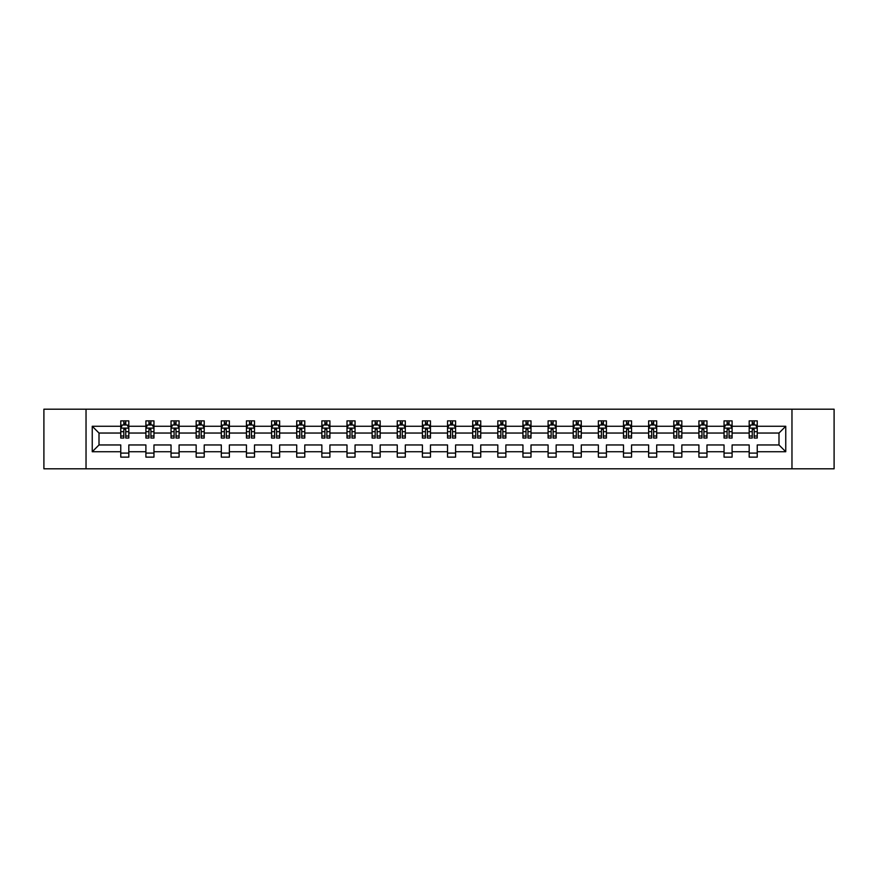 <?xml version="1.0" encoding="UTF-8"?>
<svg xmlns="http://www.w3.org/2000/svg" width="878" height="878" viewBox="0 0 878 878"><rect width="100%" height="100%" fill="white"/><g stroke="black" fill="none" stroke-linecap="round" stroke-linejoin="round"><path stroke-width="1.32" d="M791.967 468.808L834.1 468.808L834.1 409.192L791.967 409.192L791.967 468.808L86.033 468.808L86.033 409.192L43.9 409.192L43.9 468.808L86.033 468.808M757.242 451.731L757.242 444.959L778.995 444.959L785.755 451.731L757.242 451.731L757.242 457.131L749.186 457.131L749.186 451.731L732.098 451.731L732.098 457.131L724.043 457.131L724.043 451.731L706.966 451.731L706.966 457.131L698.91 457.131L698.91 451.731L681.833 451.731L681.833 457.131L673.777 457.131L673.777 451.731L656.689 451.731L656.689 457.131L648.633 457.131L648.633 451.731L631.556 451.731L631.556 457.131L623.501 457.131L623.501 451.731L606.413 451.731L606.413 457.131L598.357 457.131L598.357 451.731L581.28 451.731L581.28 457.131L573.224 457.131L573.224 451.731L556.147 451.731L556.147 457.131L548.091 457.131L548.091 451.731L531.003 451.731L531.003 457.131L522.948 457.131L522.948 451.731L505.871 451.731L505.871 457.131L497.815 457.131L497.815 451.731L480.738 451.731L480.738 457.131L472.682 457.131L472.682 451.731L455.594 451.731L455.594 457.131L447.539 457.131L447.539 451.731L430.461 451.731L430.461 457.131L422.406 457.131L422.406 451.731L405.318 451.731L405.318 457.131L397.262 457.131L397.262 451.731L380.185 451.731L380.185 457.131L372.129 457.131L372.129 451.731L355.052 451.731L355.052 457.131L346.997 457.131L346.997 451.731L329.909 451.731L329.909 457.131L321.853 457.131L321.853 451.731L304.776 451.731L304.776 457.131L296.72 457.131L296.72 451.731L279.643 451.731L279.643 457.131L271.587 457.131L271.587 451.731L254.499 451.731L254.499 457.131L246.444 457.131L246.444 451.731L229.367 451.731L229.367 457.131L221.311 457.131L221.311 451.731L204.223 451.731L204.223 457.131L196.167 457.131L196.167 451.731L179.09 451.731L179.09 457.131L171.034 457.131L171.034 451.731L153.957 451.731L153.957 457.131L145.902 457.131L145.902 451.731L128.814 451.731L128.814 457.131L120.758 457.131L120.758 451.731L92.245 451.731L92.245 426.269L120.758 426.269L120.758 420.869L128.814 420.869L128.814 426.269L145.902 426.269L145.902 420.869L153.957 420.869L153.957 426.269L171.034 426.269L171.034 420.869L179.09 420.869L179.09 426.269L196.167 426.269L196.167 420.869L204.223 420.869L204.223 426.269L221.311 426.269L221.311 420.869L229.367 420.869L229.367 426.269L246.444 426.269L246.444 420.869L254.499 420.869L254.499 426.269L271.587 426.269L271.587 420.869L279.643 420.869L279.643 426.269L296.72 426.269L296.72 420.869L304.776 420.869L304.776 426.269L321.853 426.269L321.853 420.869L329.909 420.869L329.909 426.269L346.997 426.269L346.997 420.869L355.052 420.869L355.052 426.269L372.129 426.269L372.129 420.869L380.185 420.869L380.185 426.269L397.262 426.269L397.262 420.869L405.318 420.869L405.318 426.269L422.406 426.269L422.406 420.869L430.461 420.869L430.461 426.269L447.539 426.269L447.539 420.869L455.594 420.869L455.594 426.269L472.682 426.269L472.682 420.869L480.738 420.869L480.738 426.269L497.815 426.269L497.815 420.869L505.871 420.869L505.871 426.269L522.948 426.269L522.948 420.869L531.003 420.869L531.003 426.269L548.091 426.269L548.091 420.869L556.147 420.869L556.147 426.269L573.224 426.269L573.224 420.869L581.28 420.869L581.28 426.269L598.357 426.269L598.357 420.869L606.413 420.869L606.413 426.269L623.501 426.269L623.501 420.869L631.556 420.869L631.556 426.269L648.633 426.269L648.633 420.869L656.689 420.869L656.689 426.269L673.777 426.269L673.777 420.869L681.833 420.869L681.833 426.269L698.91 426.269L698.91 420.869L706.966 420.869L706.966 426.269L724.043 426.269L724.043 420.869L732.098 420.869L732.098 426.269L749.186 426.269L749.186 420.869L757.242 420.869L757.242 426.269L785.755 426.269L785.755 451.731M791.967 409.192L86.033 409.192M749.186 426.269L749.186 433.041L732.098 433.041L732.098 426.269M732.098 451.731L732.098 444.959L749.186 444.959L749.186 451.731M724.043 426.269L724.043 433.041L706.966 433.041L706.966 426.269M706.966 451.731L706.966 444.959L724.043 444.959L724.043 451.731M698.91 426.269L698.91 433.041L681.833 433.041L681.833 426.269M681.833 451.731L681.833 444.959L698.91 444.959L698.91 451.731M673.777 426.269L673.777 433.041L656.689 433.041L656.689 426.269M656.689 451.731L656.689 444.959L673.777 444.959L673.777 451.731M648.633 426.269L648.633 433.041L631.556 433.041L631.556 426.269M631.556 451.731L631.556 444.959L648.633 444.959L648.633 451.731M623.501 426.269L623.501 433.041L606.413 433.041L606.413 426.269M606.413 451.731L606.413 444.959L623.501 444.959L623.501 451.731M598.357 426.269L598.357 433.041L581.28 433.041L581.28 426.269M581.28 451.731L581.28 444.959L598.357 444.959L598.357 451.731M573.224 426.269L573.224 433.041L556.147 433.041L556.147 426.269M556.147 451.731L556.147 444.959L573.224 444.959L573.224 451.731M548.091 426.269L548.091 433.041L531.003 433.041L531.003 426.269M531.003 451.731L531.003 444.959L548.091 444.959L548.091 451.731M522.948 426.269L522.948 433.041L505.871 433.041L505.871 426.269M505.871 451.731L505.871 444.959L522.948 444.959L522.948 451.731M497.815 426.269L497.815 433.041L480.738 433.041L480.738 426.269M480.738 451.731L480.738 444.959L497.815 444.959L497.815 451.731M472.682 426.269L472.682 433.041L455.594 433.041L455.594 426.269M455.594 451.731L455.594 444.959L472.682 444.959L472.682 451.731M447.539 426.269L447.539 433.041L430.461 433.041L430.461 426.269M430.461 451.731L430.461 444.959L447.539 444.959L447.539 451.731M422.406 426.269L422.406 433.041L405.318 433.041L405.318 426.269M405.318 451.731L405.318 444.959L422.406 444.959L422.406 451.731M397.262 426.269L397.262 433.041L380.185 433.041L380.185 426.269M380.185 451.731L380.185 444.959L397.262 444.959L397.262 451.731M372.129 426.269L372.129 433.041L355.052 433.041L355.052 426.269M355.052 451.731L355.052 444.959L372.129 444.959L372.129 451.731M346.997 426.269L346.997 433.041L329.909 433.041L329.909 426.269M329.909 451.731L329.909 444.959L346.997 444.959L346.997 451.731M321.853 426.269L321.853 433.041L304.776 433.041L304.776 426.269M304.776 451.731L304.776 444.959L321.853 444.959L321.853 451.731M296.72 426.269L296.72 433.041L279.643 433.041L279.643 426.269M279.643 451.731L279.643 444.959L296.72 444.959L296.72 451.731M271.587 426.269L271.587 433.041L254.499 433.041L254.499 426.269M254.499 451.731L254.499 444.959L271.587 444.959L271.587 451.731M246.444 426.269L246.444 433.041L229.367 433.041L229.367 426.269M229.367 451.731L229.367 444.959L246.444 444.959L246.444 451.731M221.311 426.269L221.311 433.041L204.223 433.041L204.223 426.269M204.223 451.731L204.223 444.959L221.311 444.959L221.311 451.731M196.167 426.269L196.167 433.041L179.09 433.041L179.09 426.269M179.09 451.731L179.09 444.959L196.167 444.959L196.167 451.731M171.034 426.269L171.034 433.041L153.957 433.041L153.957 426.269M153.957 451.731L153.957 444.959L171.034 444.959L171.034 451.731M145.902 426.269L145.902 433.041L128.814 433.041L128.814 426.269M128.814 451.731L128.814 444.959L145.902 444.959L145.902 451.731M120.758 426.269L120.758 433.041L99.005 433.041L99.005 444.959L120.758 444.959L120.758 451.731M92.245 426.269L99.005 433.041M778.995 444.959L778.995 433.041L757.242 433.041L757.242 426.269M752.248 424.897L754.18 424.897M727.105 424.897L729.036 424.897M701.972 424.897L703.904 424.897M676.828 424.897L678.771 424.897M651.695 424.897L653.627 424.897M626.563 424.897L628.494 424.897M601.419 424.897L603.362 424.897M576.286 424.897L578.218 424.897M551.154 424.897L553.085 424.897M526.01 424.897L527.941 424.897M500.877 424.897L502.809 424.897M475.733 424.897L477.676 424.897M450.601 424.897L452.532 424.897M425.468 424.897L427.399 424.897M400.324 424.897L402.267 424.897M375.191 424.897L377.123 424.897M350.059 424.897L351.99 424.897M324.915 424.897L326.846 424.897M299.782 424.897L301.714 424.897M274.638 424.897L276.581 424.897M249.506 424.897L251.437 424.897M224.373 424.897L226.304 424.897M199.229 424.897L201.172 424.897M174.096 424.897L176.028 424.897M148.964 424.897L150.895 424.897M123.82 424.897L125.752 424.897M120.758 453.103L128.814 453.103M145.902 453.103L153.957 453.103M171.034 453.103L179.09 453.103M196.167 453.103L204.223 453.103M221.311 453.103L229.367 453.103M246.444 453.103L254.499 453.103M271.587 453.103L279.643 453.103M296.72 453.103L304.776 453.103M321.853 453.103L329.909 453.103M346.997 453.103L355.052 453.103M372.129 453.103L380.185 453.103M397.262 453.103L405.318 453.103M422.406 453.103L430.461 453.103M447.539 453.103L455.594 453.103M472.682 453.103L480.738 453.103M497.815 453.103L505.871 453.103M522.948 453.103L531.003 453.103M548.091 453.103L556.147 453.103M573.224 453.103L581.28 453.103M598.357 453.103L606.413 453.103M623.501 453.103L631.556 453.103M648.633 453.103L656.689 453.103M673.777 453.103L681.833 453.103M698.91 453.103L706.966 453.103M724.043 453.103L732.098 453.103M749.186 453.103L757.242 453.103M99.005 444.959L92.245 451.731M785.755 426.269L778.995 433.041M125.752 422.966L123.82 422.966M122.272 425.171L120.758 425.171L120.758 420.869L123.82 420.869L123.82 424.985M120.758 436.015L120.758 438.034L123.82 438.034L123.82 436.015L120.758 436.015L120.758 433.041M128.814 433.041L128.814 438.034L125.752 438.034L125.752 429.408L123.82 429.408L123.82 436.015M127.299 425.171L128.814 425.171L128.814 420.869L125.752 420.869L125.752 424.985M128.814 428.201L127.211 424.985L122.371 424.985L120.758 428.201M150.895 422.966L148.964 422.966M147.416 425.171L145.902 425.171L145.902 420.869L148.964 420.869L148.964 424.985M145.902 436.015L145.902 438.034L148.964 438.034L148.964 436.015L145.902 436.015L145.902 433.041M153.957 433.041L153.957 438.034L150.895 438.034L150.895 429.408L148.964 429.408L148.964 436.015M152.443 425.171L153.957 425.171L153.957 420.869L150.895 420.869L150.895 424.985M153.957 428.201L152.344 424.985L147.504 424.985L145.902 428.201M176.028 422.966L174.096 422.966M172.549 425.171L171.034 425.171L171.034 420.869L174.096 420.869L174.096 424.985M171.034 436.015L171.034 438.034L174.096 438.034L174.096 436.015L171.034 436.015L171.034 433.041M179.09 433.041L179.09 438.034L176.028 438.034L176.028 429.408L174.096 429.408L174.096 436.015M177.576 425.171L179.09 425.171L179.09 420.869L176.028 420.869L176.028 424.985M179.09 428.201L177.477 424.985L172.648 424.985L171.034 428.201M201.172 422.966L199.229 422.966M197.682 425.171L196.167 425.171L196.167 420.869L199.229 420.869L199.229 424.985M196.167 436.015L196.167 438.034L199.229 438.034L199.229 436.015L196.167 436.015L196.167 433.041M204.223 433.041L204.223 438.034L201.172 438.034L201.172 429.408L199.229 429.408L199.229 436.015M202.708 425.171L204.223 425.171L204.223 420.869L201.172 420.869L201.172 424.985M204.223 428.201L202.62 424.985L197.78 424.985L196.167 428.201M226.304 422.966L224.373 422.966M222.825 425.171L221.311 425.171L221.311 420.869L224.373 420.869L224.373 424.985M221.311 436.015L221.311 438.034L224.373 438.034L224.373 436.015L221.311 436.015L221.311 433.041M229.367 433.041L229.367 438.034L226.304 438.034L226.304 429.408L224.373 429.408L224.373 436.015M227.852 425.171L229.367 425.171L229.367 420.869L226.304 420.869L226.304 424.985M229.367 428.201L227.753 424.985L222.924 424.985L221.311 428.201M251.437 422.966L249.506 422.966M247.958 425.171L246.444 425.171L246.444 420.869L249.506 420.869L249.506 424.985M246.444 436.015L246.444 438.034L249.506 438.034L249.506 436.015L246.444 436.015L246.444 433.041M254.499 433.041L254.499 438.034L251.437 438.034L251.437 429.408L249.506 429.408L249.506 436.015M252.985 425.171L254.499 425.171L254.499 420.869L251.437 420.869L251.437 424.985M254.499 428.201L252.886 424.985L248.057 424.985L246.444 428.201M276.581 422.966L274.638 422.966M273.102 425.171L271.587 425.171L271.587 420.869L274.638 420.869L274.638 424.985M271.587 436.015L271.587 438.034L274.638 438.034L274.638 436.015L271.587 436.015L271.587 433.041M279.643 433.041L279.643 438.034L276.581 438.034L276.581 429.408L274.638 429.408L274.638 436.015M278.128 425.171L279.643 425.171L279.643 420.869L276.581 420.869L276.581 424.985M279.643 428.201L278.03 424.985L273.19 424.985L271.587 428.201M301.714 422.966L299.782 422.966M298.235 425.171L296.72 425.171L296.72 420.869L299.782 420.869L299.782 424.985M296.72 436.015L296.72 438.034L299.782 438.034L299.782 436.015L296.72 436.015L296.72 433.041M304.776 433.041L304.776 438.034L301.714 438.034L301.714 429.408L299.782 429.408L299.782 436.015M303.261 425.171L304.776 425.171L304.776 420.869L301.714 420.869L301.714 424.985M304.776 428.201L303.162 424.985L298.333 424.985L296.72 428.201M326.846 422.966L324.915 422.966M323.367 425.171L321.853 425.171L321.853 420.869L324.915 420.869L324.915 424.985M321.853 436.015L321.853 438.034L324.915 438.034L324.915 436.015L321.853 436.015L321.853 433.041M329.909 433.041L329.909 438.034L326.846 438.034L326.846 429.408L324.915 429.408L324.915 436.015M328.394 425.171L329.909 425.171L329.909 420.869L326.846 420.869L326.846 424.985M329.909 428.201L328.306 424.985L323.466 424.985L321.853 428.201M351.99 422.966L350.059 422.966M348.511 425.171L346.997 425.171L346.997 420.869L350.059 420.869L350.059 424.985M346.997 436.015L346.997 438.034L350.059 438.034L350.059 436.015L346.997 436.015L346.997 433.041M355.052 433.041L355.052 438.034L351.99 438.034L351.99 429.408L350.059 429.408L350.059 436.015M353.538 425.171L355.052 425.171L355.052 420.869L351.99 420.869L351.99 424.985M355.052 428.201L353.439 424.985L348.599 424.985L346.997 428.201M377.123 422.966L375.191 422.966M373.644 425.171L372.129 425.171L372.129 420.869L375.191 420.869L375.191 424.985M372.129 436.015L372.129 438.034L375.191 438.034L375.191 436.015L372.129 436.015L372.129 433.041M380.185 433.041L380.185 438.034L377.123 438.034L377.123 429.408L375.191 429.408L375.191 436.015M378.67 425.171L380.185 425.171L380.185 420.869L377.123 420.869L377.123 424.985M380.185 428.201L378.572 424.985L373.743 424.985L372.129 428.201M402.267 422.966L400.324 422.966M398.777 425.171L397.262 425.171L397.262 420.869L400.324 420.869L400.324 424.985M397.262 436.015L397.262 438.034L400.324 438.034L400.324 436.015L397.262 436.015L397.262 433.041M405.318 433.041L405.318 438.034L402.267 438.034L402.267 429.408L400.324 429.408L400.324 436.015M403.803 425.171L405.318 425.171L405.318 420.869L402.267 420.869L402.267 424.985M405.318 428.201L403.715 424.985L398.875 424.985L397.262 428.201M427.399 422.966L425.468 422.966M423.92 425.171L422.406 425.171L422.406 420.869L425.468 420.869L425.468 424.985M422.406 436.015L422.406 438.034L425.468 438.034L425.468 436.015L422.406 436.015L422.406 433.041M430.461 433.041L430.461 438.034L427.399 438.034L427.399 429.408L425.468 429.408L425.468 436.015M428.947 425.171L430.461 425.171L430.461 420.869L427.399 420.869L427.399 424.985M430.461 428.201L428.848 424.985L424.019 424.985L422.406 428.201M452.532 422.966L450.601 422.966M449.053 425.171L447.539 425.171L447.539 420.869L450.601 420.869L450.601 424.985M447.539 436.015L447.539 438.034L450.601 438.034L450.601 436.015L447.539 436.015L447.539 433.041M455.594 433.041L455.594 438.034L452.532 438.034L452.532 429.408L450.601 429.408L450.601 436.015M454.08 425.171L455.594 425.171L455.594 420.869L452.532 420.869L452.532 424.985M455.594 428.201L453.981 424.985L449.152 424.985L447.539 428.201M477.676 422.966L475.733 422.966M474.197 425.171L472.682 425.171L472.682 420.869L475.733 420.869L475.733 424.985M472.682 436.015L472.682 438.034L475.733 438.034L475.733 436.015L472.682 436.015L472.682 433.041M480.738 433.041L480.738 438.034L477.676 438.034L477.676 429.408L475.733 429.408L475.733 436.015M479.223 425.171L480.738 425.171L480.738 420.869L477.676 420.869L477.676 424.985M480.738 428.201L479.125 424.985L474.285 424.985L472.682 428.201M502.809 422.966L500.877 422.966M499.33 425.171L497.815 425.171L497.815 420.869L500.877 420.869L500.877 424.985M497.815 436.015L497.815 438.034L500.877 438.034L500.877 436.015L497.815 436.015L497.815 433.041M505.871 433.041L505.871 438.034L502.809 438.034L502.809 429.408L500.877 429.408L500.877 436.015M504.356 425.171L505.871 425.171L505.871 420.869L502.809 420.869L502.809 424.985M505.871 428.201L504.257 424.985L499.428 424.985L497.815 428.201M527.941 422.966L526.01 422.966M524.462 425.171L522.948 425.171L522.948 420.869L526.01 420.869L526.01 424.985M522.948 436.015L522.948 438.034L526.01 438.034L526.01 436.015L522.948 436.015L522.948 433.041M531.003 433.041L531.003 438.034L527.941 438.034L527.941 429.408L526.01 429.408L526.01 436.015M529.489 425.171L531.003 425.171L531.003 420.869L527.941 420.869L527.941 424.985M531.003 428.201L529.401 424.985L524.561 424.985L522.948 428.201M553.085 422.966L551.154 422.966M549.606 425.171L548.091 425.171L548.091 420.869L551.154 420.869L551.154 424.985M548.091 436.015L548.091 438.034L551.154 438.034L551.154 436.015L548.091 436.015L548.091 433.041M556.147 433.041L556.147 438.034L553.085 438.034L553.085 429.408L551.154 429.408L551.154 436.015M554.633 425.171L556.147 425.171L556.147 420.869L553.085 420.869L553.085 424.985M556.147 428.201L554.534 424.985L549.694 424.985L548.091 428.201M578.218 422.966L576.286 422.966M574.739 425.171L573.224 425.171L573.224 420.869L576.286 420.869L576.286 424.985M573.224 436.015L573.224 438.034L576.286 438.034L576.286 436.015L573.224 436.015L573.224 433.041M581.28 433.041L581.28 438.034L578.218 438.034L578.218 429.408L576.286 429.408L576.286 436.015M579.765 425.171L581.28 425.171L581.28 420.869L578.218 420.869L578.218 424.985M581.28 428.201L579.667 424.985L574.838 424.985L573.224 428.201M603.362 422.966L601.419 422.966M599.872 425.171L598.357 425.171L598.357 420.869L601.419 420.869L601.419 424.985M598.357 436.015L598.357 438.034L601.419 438.034L601.419 436.015L598.357 436.015L598.357 433.041M606.413 433.041L606.413 438.034L603.362 438.034L603.362 429.408L601.419 429.408L601.419 436.015M604.898 425.171L606.413 425.171L606.413 420.869L603.362 420.869L603.362 424.985M606.413 428.201L604.81 424.985L599.97 424.985L598.357 428.201M628.494 422.966L626.563 422.966M625.015 425.171L623.501 425.171L623.501 420.869L626.563 420.869L626.563 424.985M623.501 436.015L623.501 438.034L626.563 438.034L626.563 436.015L623.501 436.015L623.501 433.041M631.556 433.041L631.556 438.034L628.494 438.034L628.494 429.408L626.563 429.408L626.563 436.015M630.042 425.171L631.556 425.171L631.556 420.869L628.494 420.869L628.494 424.985M631.556 428.201L629.943 424.985L625.114 424.985L623.501 428.201M653.627 422.966L651.695 422.966M650.148 425.171L648.633 425.171L648.633 420.869L651.695 420.869L651.695 424.985M648.633 436.015L648.633 438.034L651.695 438.034L651.695 436.015L648.633 436.015L648.633 433.041M656.689 433.041L656.689 438.034L653.627 438.034L653.627 429.408L651.695 429.408L651.695 436.015M655.175 425.171L656.689 425.171L656.689 420.869L653.627 420.869L653.627 424.985M656.689 428.201L655.076 424.985L650.247 424.985L648.633 428.201M678.771 422.966L676.828 422.966M675.292 425.171L673.777 425.171L673.777 420.869L676.828 420.869L676.828 424.985M673.777 436.015L673.777 438.034L676.828 438.034L676.828 436.015L673.777 436.015L673.777 433.041M681.833 433.041L681.833 438.034L678.771 438.034L678.771 429.408L676.828 429.408L676.828 436.015M680.318 425.171L681.833 425.171L681.833 420.869L678.771 420.869L678.771 424.985M681.833 428.201L680.22 424.985L675.38 424.985L673.777 428.201M703.904 422.966L701.972 422.966M700.424 425.171L698.91 425.171L698.91 420.869L701.972 420.869L701.972 424.985M698.91 436.015L698.91 438.034L701.972 438.034L701.972 436.015L698.91 436.015L698.91 433.041M706.966 433.041L706.966 438.034L703.904 438.034L703.904 429.408L701.972 429.408L701.972 436.015M705.451 425.171L706.966 425.171L706.966 420.869L703.904 420.869L703.904 424.985M706.966 428.201L705.352 424.985L700.523 424.985L698.91 428.201M729.036 422.966L727.105 422.966M725.557 425.171L724.043 425.171L724.043 420.869L727.105 420.869L727.105 424.985M724.043 436.015L724.043 438.034L727.105 438.034L727.105 436.015L724.043 436.015L724.043 433.041M732.098 433.041L732.098 438.034L729.036 438.034L729.036 429.408L727.105 429.408L727.105 436.015M730.584 425.171L732.098 425.171L732.098 420.869L729.036 420.869L729.036 424.985M732.098 428.201L730.496 424.985L725.656 424.985L724.043 428.201M754.18 422.966L752.248 422.966M750.701 425.171L749.186 425.171L749.186 420.869L752.248 420.869L752.248 424.985M749.186 436.015L749.186 438.034L752.248 438.034L752.248 436.015L749.186 436.015L749.186 433.041M757.242 433.041L757.242 438.034L754.18 438.034L754.18 429.408L752.248 429.408L752.248 436.015M755.728 425.171L757.242 425.171L757.242 420.869L754.18 420.869L754.18 424.985M757.242 428.201L755.629 424.985L750.789 424.985L749.186 428.201M128.781 428.124L120.802 428.124M128.814 436.015L125.752 436.015M123.82 431.691L120.758 431.691M128.814 431.691L125.752 431.691M125.752 423.997L123.82 423.997M153.913 428.124L145.935 428.124M153.957 436.015L150.895 436.015M148.964 431.691L145.902 431.691M153.957 431.691L150.895 431.691M150.895 423.997L148.964 423.997M179.046 428.124L171.078 428.124M179.09 436.015L176.028 436.015M174.096 431.691L171.034 431.691M179.09 431.691L176.028 431.691M176.028 423.997L174.096 423.997M204.19 428.124L196.211 428.124M204.223 436.015L201.172 436.015M199.229 431.691L196.167 431.691M204.223 431.691L201.172 431.691M201.172 423.997L199.229 423.997M229.323 428.124L221.344 428.124M229.367 436.015L226.304 436.015M224.373 431.691L221.311 431.691M229.367 431.691L226.304 431.691M226.304 423.997L224.373 423.997M254.466 428.124L246.488 428.124M254.499 436.015L251.437 436.015M249.506 431.691L246.444 431.691M254.499 431.691L251.437 431.691M251.437 423.997L249.506 423.997M279.599 428.124L271.62 428.124M279.643 436.015L276.581 436.015M274.638 431.691L271.587 431.691M279.643 431.691L276.581 431.691M276.581 423.997L274.638 423.997M304.732 428.124L296.764 428.124M304.776 436.015L301.714 436.015M299.782 431.691L296.72 431.691M304.776 431.691L301.714 431.691M301.714 423.997L299.782 423.997M329.876 428.124L321.897 428.124M329.909 436.015L326.846 436.015M324.915 431.691L321.853 431.691M329.909 431.691L326.846 431.691M326.846 423.997L324.915 423.997M355.008 428.124L347.029 428.124M355.052 436.015L351.99 436.015M350.059 431.691L346.997 431.691M355.052 431.691L351.99 431.691M351.99 423.997L350.059 423.997M380.141 428.124L372.173 428.124M380.185 436.015L377.123 436.015M375.191 431.691L372.129 431.691M380.185 431.691L377.123 431.691M377.123 423.997L375.191 423.997M405.285 428.124L397.306 428.124M405.318 436.015L402.267 436.015M400.324 431.691L397.262 431.691M405.318 431.691L402.267 431.691M402.267 423.997L400.324 423.997M430.418 428.124L422.439 428.124M430.461 436.015L427.399 436.015M425.468 431.691L422.406 431.691M430.461 431.691L427.399 431.691M427.399 423.997L425.468 423.997M455.561 428.124L447.582 428.124M455.594 436.015L452.532 436.015M450.601 431.691L447.539 431.691M455.594 431.691L452.532 431.691M452.532 423.997L450.601 423.997M480.694 428.124L472.715 428.124M480.738 436.015L477.676 436.015M475.733 431.691L472.682 431.691M480.738 431.691L477.676 431.691M477.676 423.997L475.733 423.997M505.827 428.124L497.859 428.124M505.871 436.015L502.809 436.015M500.877 431.691L497.815 431.691M505.871 431.691L502.809 431.691M502.809 423.997L500.877 423.997M530.971 428.124L522.992 428.124M531.003 436.015L527.941 436.015M526.01 431.691L522.948 431.691M531.003 431.691L527.941 431.691M527.941 423.997L526.01 423.997M556.103 428.124L548.124 428.124M556.147 436.015L553.085 436.015M551.154 431.691L548.091 431.691M556.147 431.691L553.085 431.691M553.085 423.997L551.154 423.997M581.236 428.124L573.268 428.124M581.28 436.015L578.218 436.015M576.286 431.691L573.224 431.691M581.28 431.691L578.218 431.691M578.218 423.997L576.286 423.997M606.38 428.124L598.401 428.124M606.413 436.015L603.362 436.015M601.419 431.691L598.357 431.691M606.413 431.691L603.362 431.691M603.362 423.997L601.419 423.997M631.512 428.124L623.534 428.124M631.556 436.015L628.494 436.015M626.563 431.691L623.501 431.691M631.556 431.691L628.494 431.691M628.494 423.997L626.563 423.997M656.656 428.124L648.677 428.124M656.689 436.015L653.627 436.015M651.695 431.691L648.633 431.691M656.689 431.691L653.627 431.691M653.627 423.997L651.695 423.997M681.789 428.124L673.81 428.124M681.833 436.015L678.771 436.015M676.828 431.691L673.777 431.691M681.833 431.691L678.771 431.691M678.771 423.997L676.828 423.997M706.922 428.124L698.954 428.124M706.966 436.015L703.904 436.015M701.972 431.691L698.91 431.691M706.966 431.691L703.904 431.691M703.904 423.997L701.972 423.997M732.065 428.124L724.087 428.124M732.098 436.015L729.036 436.015M727.105 431.691L724.043 431.691M732.098 431.691L729.036 431.691M729.036 423.997L727.105 423.997M757.198 428.124L749.219 428.124M757.242 436.015L754.18 436.015M752.248 431.691L749.186 431.691M757.242 431.691L754.18 431.691M754.18 423.997L752.248 423.997"/></g></svg>
